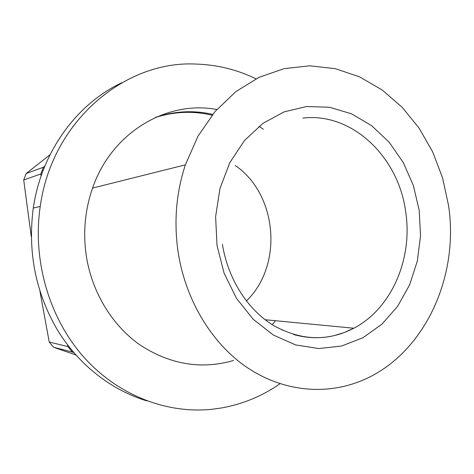 <?xml version="1.0" encoding="UTF-8"?>
<svg xmlns="http://www.w3.org/2000/svg" width="474" height="474" viewBox="0 0 474 474"><rect width="100%" height="100%" fill="white"/><g stroke="black" fill="none" stroke-linecap="round" stroke-linejoin="round"><path stroke-width="0.71" d="M256.001 78.814C237.024 69.595 216.896 64.677 195.608 64.055C125.077 60.465 51.867 121 40.231 206.427C32.291 260.196 49.095 317.61 83.211 356.46C117.511 395.233 166.285 413.832 211.428 409.346L221.091 408.043C242.623 404.227 262.264 396.122 280.016 383.733M233.546 360.483C201.865 369.649 171.037 364.713 141.062 345.67C112.925 326.42 92.193 293.222 86.375 256.369C82.867 232.811 84.935 210.041 92.59 188.059C111.757 132.062 167.316 100.008 216.802 109.524M259.041 126.303L263.307 129.236M282.344 329.685L282 330.052M146.916 400.897C111.443 390.221 78.583 364.85 57.176 329.549C35.544 292.227 27.581 251.724 33.293 208.033C41.392 151.828 76.954 103.747 121.859 82.695M156.142 117.161C175.007 111.017 193.854 110.092 212.696 114.388M212.032 115.212C193.202 110.732 174.325 111.497 155.395 117.493M272.224 324.696L275.536 320.726M178.135 252.174C185.405 299.42 210.883 341.819 244.821 365.922C278.919 389.865 319.606 395.209 354.629 383.288C421.042 361.016 460.011 280.217 448.511 205.295L442.574 177.934L432.709 151.97L419.123 128.17L402.13 107.26L382.133 89.942L359.659 76.889L335.325 68.683L309.872 65.815L284.151 68.629L259.1 77.292L235.72 91.719L215.018 111.58L197.954 136.257L185.375 164.851C176.156 192.853 173.745 221.956 178.135 252.174M44.846 166.096L43.401 167.221L40.794 174.017L41.102 176.002M67.586 344.918L67.847 346.577L72.356 352.093L73.76 352.579M43.401 167.221L26.177 173.543L50.043 154.696M26.177 173.543L23.7 179.936L40.794 174.017M31.278 236.716L23.7 179.936M67.847 346.577L49.231 342.027L39.982 291.469M49.231 342.027L53.503 347.217L72.356 352.093M75.864 354.99L53.503 347.217M246.373 300.966C283.393 265.399 277.592 194.5 235.258 165.485M217.009 245.437L215.611 216.612L219.995 188.451L229.837 162.606L244.46 140.529L262.91 123.364L284.05 111.894L306.672 106.514L329.56 107.254L351.589 113.849L371.758 125.758L389.207 142.271L403.256 162.517L413.381 185.559L419.212 210.373L420.539 235.922L417.298 261.133L409.577 284.939L397.645 306.293L381.908 324.192L362.966 337.707L341.606 346.038L318.789 348.562L295.628 344.912L273.344 335.041L253.211 319.263L236.443 298.288L224.107 273.208L217.009 245.437M302.821 118.085C352.555 112.148 398.889 157.528 405.744 212.222C412.83 258.81 391.648 308.556 353.805 328.227L344.408 332.487L334.585 335.521C321.123 338.738 307.478 338.4 293.655 334.514M40.231 206.427L33.293 208.033M92.59 188.059L185.375 164.851M265.096 319.725L353.805 328.227C327.872 341.689 301.091 340.765 273.462 325.466C247.647 309.729 227.887 278.89 222.424 244.323"/></g></svg>

